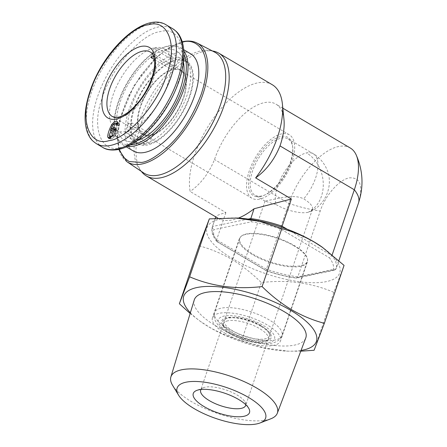 <?xml version="1.0" encoding="UTF-8"?>
<svg xmlns="http://www.w3.org/2000/svg" width="447" height="447" viewBox="0 0 447 447"><rect width="100%" height="100%" fill="white"/><g stroke="black" fill="none" stroke-linecap="round" stroke-linejoin="round"><path stroke-width="0.34" stroke-dasharray="2.23 1.68" d="M276.123 204.62A23.758 8.32 -161.2 0 0 307.877 212.364A23.758 8.32 -161.2 0 0 310.006 211.699A23.758 8.32 -161.2 0 0 312.397 209.414A23.758 8.32 -161.2 0 0 303.697 198.893C293.506 193.473 276.659 199.116 268.848 200.239L265.049 201.144L276.123 204.62A32.665 15.623 120.5 0 1 283.174 174.023A32.665 15.623 120.5 0 1 306.536 152.919A32.665 15.623 120.5 0 1 313.274 153.751A32.665 15.623 120.5 0 1 303.697 198.893M178.269 81.756C170.106 110.197 138.626 146.141 120.634 147.555C100.949 153.964 91.009 126.63 102.441 97.502C110.61 69.061 142.085 33.123 160.076 31.703C179.761 25.295 189.701 52.629 178.269 81.756M272.257 84.718A71.269 34.078 -59.5 0 0 257.545 82.902A71.269 34.078 -59.5 0 0 208.403 125.931A71.269 34.078 -59.5 0 0 190.148 191.5L225.88 212.588C219.628 214.281 216.27 215.655 215.812 216.706A71.269 34.078 -59.5 0 0 217.784 218.075M141.632 171.76A71.269 34.078 120.5 0 1 141.224 123.137A71.269 34.078 120.5 0 1 204.095 51.355A71.269 34.078 120.5 0 1 212.873 51.047M217.94 218.164A71.269 34.078 -59.5 0 0 232.49 219.89A71.269 34.078 -59.5 0 0 238.391 218.102M143.498 172.821A70.078 33.514 120.5 0 1 139.62 169.217A70.078 33.514 120.5 0 1 139.218 121.405A70.078 33.514 120.5 0 1 201.038 50.818A70.078 33.514 120.5 0 1 209.671 50.517A70.078 33.514 120.5 0 1 214.705 52.165M252.868 254.108A35.631 12.477 -161.2 0 0 286.745 265.758A35.631 12.477 -161.2 0 0 307.285 261.294A35.631 12.477 -161.2 0 0 294.232 245.515A35.631 12.477 -161.2 0 0 260.355 233.865A35.631 12.477 -161.2 0 0 239.815 238.329A35.631 12.477 -161.2 0 0 252.868 254.108M127.663 146.337A56.417 26.982 120.5 0 1 122.461 144.582A56.417 26.982 120.5 0 1 114.432 129.278A56.417 26.982 120.5 0 1 162.535 47.768A56.417 26.982 120.5 0 1 168.167 45.963A56.417 26.982 120.5 0 1 179.811 47.404A56.417 26.982 120.5 0 1 183.862 51.103M190.59 53.763A56.417 26.982 -59.5 0 0 178.951 52.327A56.417 26.982 -59.5 0 0 133.329 98.826A56.417 26.982 -59.5 0 0 133.245 150.941M130.558 144.85A55.232 26.412 120.5 0 1 114.309 128.049A55.232 26.412 120.5 0 1 161.395 48.254A55.232 26.412 120.5 0 1 166.91 46.488A55.232 26.412 120.5 0 1 183.957 54.361M260.959 326.321A24.943 8.733 -161.2 0 0 225.634 318.784A24.943 8.733 -161.2 0 0 232.004 332.333A24.943 8.733 -161.2 0 0 259.718 340.837A24.943 8.733 -161.2 0 0 269.435 333.691A24.943 8.733 -161.2 0 0 260.959 326.321M260.623 325.41A23.758 8.32 -161.2 0 0 226.987 318.23A23.758 8.32 -161.2 0 0 224.349 320.622A23.758 8.32 -161.2 0 0 233.055 331.138A23.758 8.32 -161.2 0 0 255.634 338.904A23.758 8.32 -161.2 0 0 269.329 335.932A23.758 8.32 -161.2 0 0 268.697 332.428A23.758 8.32 -161.2 0 0 260.623 325.41M137.235 140.587A51.668 24.708 120.5 0 1 134.642 141.274A51.668 24.708 120.5 0 1 127.808 141.414A51.668 24.708 120.5 0 1 122.394 96.021A51.668 24.708 120.5 0 1 165.837 49.645A51.668 24.708 120.5 0 1 179.621 53.612A51.668 24.708 120.5 0 1 183.454 62.267M173.743 58.11A48.103 23.004 -59.5 0 0 134.849 97.753A48.103 23.004 -59.5 0 0 134.776 142.191A48.103 23.004 -59.5 0 0 138.341 143.543A48.103 23.004 -59.5 0 0 144.699 143.42A48.103 23.004 -59.5 0 0 181.884 107.28A48.103 23.004 -59.5 0 0 186.578 61.798A48.103 23.004 -59.5 0 0 183.672 59.334A48.103 23.004 -59.5 0 0 173.743 58.11M261.663 195.998A32.665 15.623 120.5 0 1 254.919 195.166A32.665 15.623 120.5 0 1 254.969 164.993A32.665 15.623 120.5 0 1 281.381 138.073A32.665 15.623 120.5 0 1 288.119 138.905A32.665 15.623 120.5 0 1 292.768 147.761A32.665 15.623 120.5 0 1 264.92 194.953A32.665 15.623 120.5 0 1 261.663 195.998M176.436 59.697A48.103 23.004 -59.5 0 0 137.542 99.346A48.103 23.004 -59.5 0 0 137.469 143.783A48.103 23.004 -59.5 0 0 147.398 145.007A48.103 23.004 -59.5 0 0 186.293 105.363A48.103 23.004 -59.5 0 0 186.365 60.926A48.103 23.004 -59.5 0 0 176.436 59.697M260.405 196.524A33.849 16.187 120.5 0 1 250.979 170.586A33.849 16.187 120.5 0 1 280.839 136.486A33.849 16.187 120.5 0 1 292.645 146.532A33.849 16.187 120.5 0 1 263.786 195.44A33.849 16.187 120.5 0 1 260.405 196.524M154.366 59.557L171.452 69.643A37.414 17.891 120.5 0 0 142.358 101.34A37.414 17.891 120.5 0 0 142.9 134.575A37.414 17.891 120.5 0 0 148.935 135.782L128.272 123.59A37.414 17.891 -59.5 0 0 129.96 123.333A37.414 17.891 -59.5 0 0 131.72 122.875L152.382 135.067L149.415 143.778A47.214 22.579 -59.5 0 0 186.444 103.978A47.214 22.579 -59.5 0 0 185.913 61.692A47.214 22.579 -59.5 0 0 177.867 60.211L157.204 48.019A47.214 22.579 -59.5 0 0 155.506 48.293A47.214 22.579 -59.5 0 0 153.757 48.734L174.419 60.932A47.214 22.579 -59.5 0 0 137.391 100.726A47.214 22.579 -59.5 0 0 137.922 143.018A47.214 22.579 -59.5 0 0 145.973 144.493L138.559 140.118M154.606 47.762A47.214 22.579 120.5 0 1 164.351 48.969A47.214 22.579 120.5 0 1 164.278 92.585A47.214 22.579 120.5 0 1 126.104 131.496A47.214 22.579 120.5 0 1 116.36 130.289A47.214 22.579 120.5 0 1 116.432 86.673A47.214 22.579 120.5 0 1 154.606 47.762M138.173 139.894L125.305 132.301A47.214 22.579 -59.5 0 0 127.004 132.027A47.214 22.579 -59.5 0 0 128.753 131.586L140.196 138.335M141.258 138.961L149.415 143.778M173.034 69.704A36.822 17.606 -59.5 0 0 143.258 100.05A36.822 17.606 -59.5 0 0 143.202 134.066A36.822 17.606 -59.5 0 0 150.801 135.005A36.822 17.606 -59.5 0 0 180.577 104.659A36.822 17.606 -59.5 0 0 180.633 70.643A36.822 17.606 -59.5 0 0 173.034 69.704M259.506 199.155A36.822 17.606 120.5 0 1 251.907 198.217A36.822 17.606 120.5 0 1 251.963 164.2A36.822 17.606 120.5 0 1 281.739 133.854A36.822 17.606 120.5 0 1 289.338 134.793A36.822 17.606 120.5 0 1 289.282 168.81A36.822 17.606 120.5 0 1 259.506 199.155M332.216 254.74L331.92 255.606L329.333 257.707C333.009 262.406 334.289 266.518 333.16 270.044L334.585 270.217L336.055 268.921L358.46 203.094C363.366 185.6 360.31 177.185 349.303 177.861C339.217 179.588 325.315 195.428 320.236 211.034L297.831 276.855L296.668 278.09L295.69 277.827C286.309 276.481 276.615 274.117 266.602 270.737L217.767 241.916C214.091 237.217 212.811 233.105 213.94 229.579L251.41 221.796C260.791 223.142 270.485 225.506 280.498 228.886L329.333 257.707M248.18 219.075L212.481 226.489L215.253 218.348L212.426 226.651A65.329 22.881 18.8 0 1 212.481 226.489C212.129 227.774 212.616 228.808 213.94 229.579M225.88 212.588L216.616 239.804L216.773 241.469L217.767 241.916M283.968 119.433A56.417 26.982 -59.5 0 0 275.939 104.129A56.417 26.982 -59.5 0 0 214.521 159.523C209.062 173.106 200.938 183.767 190.148 191.5M216.773 241.469C213.387 237.312 211.761 233.289 211.895 229.406L212.426 226.651A65.329 22.881 18.8 0 0 216.616 239.804L266.434 269.206L288.84 203.379L214.521 159.523M281.671 227.238L280.498 228.886M350.258 147.991A56.417 26.982 -59.5 0 0 288.84 203.379A65.329 22.881 -161.2 0 0 320.236 211.034M250.543 219.421L251.41 221.796M287.253 229.244L331.92 255.606A65.329 22.881 18.8 0 1 336.11 268.759A65.329 22.881 18.8 0 1 336.055 268.921L297.831 276.855A65.329 22.881 18.8 0 1 266.434 269.206C266.038 270.435 266.094 270.949 266.602 270.737L266.339 270.804C276.643 274.302 286.633 276.732 296.305 278.101M217.08 241.738L266.339 270.804M148.935 135.782L145.973 144.493M174.419 60.932L171.452 69.643M177.867 60.211L174.9 68.922A37.414 17.891 120.5 0 1 180.934 70.129A37.414 17.891 120.5 0 1 181.476 103.369A37.414 17.891 120.5 0 1 152.382 135.067M174.9 68.922L154.237 56.73A37.414 17.891 -59.5 0 0 153.734 56.786M150.79 57.445L153.757 48.734M154.237 56.73L157.204 48.019M131.72 122.875L128.753 131.586M128.272 123.59L125.305 132.301M109.94 137.056L114.432 125.154L116.538 123.255M115.689 128.87L116.65 129.222L116.985 129.842C117.326 131.362 116.756 133.413 115.287 136.005L111.046 139.051L110.241 138.436M110.716 131.01L111.236 133.167L114.393 129.39M117.684 123.528L115.605 124.467L113.711 127.015L111.236 133.167M117.639 124.048L118.394 124.26L117.706 123.534M116.086 125.305L118.371 125.708L118.394 124.26M118.371 125.708L118.997 125.506L117.455 124.869M117.729 122.903L118.941 123.523L118.997 125.506M115.695 129.714L116.326 130.49C116.516 132.441 115.79 134.564 114.153 136.866C112.795 138.447 111.716 138.866 110.923 138.134L110.565 136.603L112.773 131.217L115.561 129.669M270.821 418.794A56.227 19.69 18.8 0 1 266.686 419.984A56.227 19.69 18.8 0 1 191.534 401.669A56.227 19.69 18.8 0 1 172.609 385.364M194.227 300.043A58.909 20.629 -161.2 0 0 229.199 332.741A58.909 20.629 -161.2 0 0 294.618 345.09A58.909 20.629 -161.2 0 0 305.748 338.005M190.366 312.771A70.078 24.54 -161.2 0 0 201.563 322.22A70.078 24.54 -161.2 0 0 209.397 327.243A70.078 24.54 -161.2 0 0 286.404 351.102A70.078 24.54 -161.2 0 0 301.043 350.448M190.143 313.498L200.429 321.421L208.883 326.874C219.393 332.948 230.306 337.485 241.62 340.485L263.953 347.839L287.997 351.169L300.758 351.202M245.811 404.736A23.758 8.32 -161.2 0 0 245.034 401.942A23.758 8.32 -161.2 0 0 236.96 394.924A23.758 8.32 -161.2 0 0 203.318 387.739A23.758 8.32 -161.2 0 0 201.005 389.482M237.033 218.035A70.078 24.54 -161.2 0 0 232.703 258.785A70.078 24.54 -161.2 0 0 323.002 282.186A70.078 24.54 -161.2 0 0 321.874 246.917M199.099 245.828C210.42 248.828 221.332 253.365 231.837 259.439C242.274 265.73 252.108 273.435 261.339 282.56C287.449 279.537 311.609 282.795 333.82 292.338L344.056 265.378M227.797 320.829A23.758 8.32 -161.2 0 0 223.276 323.779A23.758 8.32 -161.2 0 0 223.902 327.277A23.758 8.32 -161.2 0 0 231.976 334.3A23.758 8.32 -161.2 0 0 263.73 342.039A23.758 8.32 -161.2 0 0 265.619 341.48A23.758 8.32 -161.2 0 0 268.25 339.089A23.758 8.32 -161.2 0 0 259.551 328.573A23.758 8.32 -161.2 0 0 227.797 320.829M226.718 317.666A26.133 9.152 -161.2 0 0 222.433 324.757A26.133 9.152 -161.2 0 0 241.654 337.323A26.133 9.152 -161.2 0 0 266.244 340.994A26.133 9.152 -161.2 0 0 268.323 340.379A26.133 9.152 -161.2 0 0 260.093 325.299A26.133 9.152 -161.2 0 0 226.718 317.666M225.629 333.658A35.928 12.583 18.8 0 1 212.465 317.75A35.928 12.583 18.8 0 1 233.178 313.246A35.928 12.583 18.8 0 1 267.334 324.997A35.928 12.583 18.8 0 1 280.493 340.905A35.928 12.583 18.8 0 1 259.785 345.408A35.928 12.583 18.8 0 1 225.629 333.658M294.221 246.006A35.928 12.583 -161.2 0 0 260.07 234.256A35.928 12.583 -161.2 0 0 239.357 238.759A35.928 12.583 -161.2 0 0 252.521 254.667A35.928 12.583 -161.2 0 0 286.672 266.418A35.928 12.583 -161.2 0 0 307.385 261.92A35.928 12.583 -161.2 0 0 294.221 246.006M241.62 340.485L261.339 282.56M333.82 292.338L314.101 350.264M126.97 161.758A68.95 32.972 120.5 0 1 128.228 97.703A68.95 32.972 120.5 0 1 183.583 41.722A68.95 32.972 120.5 0 1 197.026 43.046M119.215 149.337L117.639 134.988L120.891 115.974L129.043 95.06L140.548 75.817L153.075 60.792L164.731 50.695L182.404 42.264M227.596 328.355A35.631 12.477 18.8 0 1 214.543 312.576A35.631 12.477 18.8 0 1 235.083 308.117A35.631 12.477 18.8 0 1 268.954 319.767A35.631 12.477 18.8 0 1 282.007 335.546A35.631 12.477 18.8 0 1 261.467 340.011A35.631 12.477 18.8 0 1 227.596 328.355M229.25 332.909C221.986 329.176 211.571 318.901 224.02 316.074C237.083 313.604 257.835 321.728 263.713 325.751C270.977 329.484 281.387 339.754 268.938 342.581C255.88 345.05 235.122 336.926 229.25 332.909M307.877 212.364A32.665 26.306 78.3 0 0 323.265 183.795A32.665 26.306 78.3 0 0 306.536 152.919M180.934 70.129L150.388 52.103A37.414 17.891 120.5 0 1 153.086 79.817A37.414 17.891 120.5 0 1 120.081 117.505A37.414 17.891 120.5 0 1 112.359 116.55L142.9 134.575M102.648 147.37A68.894 32.944 120.5 0 1 97.681 96.34A68.894 32.944 120.5 0 1 158.456 26.954A68.894 32.944 120.5 0 1 172.676 28.709M166.385 24.998A68.894 32.944 -59.5 0 0 152.17 23.244A68.894 32.944 -59.5 0 0 91.389 92.63A68.894 32.944 -59.5 0 0 96.362 143.66M333.16 270.044L295.69 277.827M114.432 125.154L113.337 124.4M113.739 135.123L115.287 136.005M115.589 128.345L116.985 129.842M113.443 129.161L114.024 129.658M112.186 126.093L113.711 127.015M113.879 123.813L115.605 124.467M117.533 121.992L118.941 123.523M109.185 135.24L110.565 136.603M114.153 136.866L113.069 136.1M116.326 130.49L115.628 130.289M112.773 131.217L111.113 130.49M118.751 149.438L117.326 136.223L119.55 120.366L133.899 85.785L157.238 56.529L170.033 46.929L182.27 41.806M239.815 238.329L214.543 312.576C213.09 315.375 213.504 324.701 228.02 332.758C236.832 337.826 246.448 341.24 256.863 343.005C276.877 346.202 281.057 338.345 282.007 335.546L307.285 261.294M209.671 50.517L212.381 50.964M179.811 47.404L183.762 49.734M226.987 318.23L225.634 318.784M265.032 201.116L224.349 320.622M138.341 143.543L127.808 141.414M265.049 201.144L254.919 195.166M134.776 142.191L137.469 143.783M164.351 48.969L185.913 61.692M251.907 198.217L143.202 134.066M139.62 169.217L141.325 171.374M338.91 260.54L336.038 268.96M282.822 108.191L275.939 104.129M334.585 270.217L296.668 278.09M122.461 144.582L126.412 146.912M114.309 128.049L114.432 129.278M161.395 48.254L162.535 47.768M268.697 332.428L269.435 333.691M312.397 209.414L269.329 335.932M186.578 61.798L179.621 53.612M288.119 138.905L313.274 153.751C318.934 157.037 323.321 161.92 326.433 168.413C334.121 184.186 326.047 205.095 310.006 211.699M183.672 59.334L186.365 60.926M292.768 147.761L292.645 146.532M264.92 194.953L263.786 195.44M116.36 130.289L137.922 143.018M289.338 134.793L180.633 70.643M111.046 139.051L108.967 138.553M116.65 129.222L115.214 127.646M118.768 123.26L117.326 121.679M286.404 351.102L287.997 351.169M203.318 387.739L196.563 390.494M223.276 323.779L200.686 390.13M223.902 327.277L222.433 324.757M239.357 238.759L212.465 317.75M201.563 322.22L200.429 321.421M245.034 401.942L248.705 408.245M268.25 339.089L245.666 405.44M265.619 341.48L268.323 340.379M307.385 261.92L280.493 340.905"/><path stroke-width="0.67" d="M90.763 90.612C79.337 119.729 89.266 147.074 108.956 140.665C126.942 139.246 158.422 103.313 166.591 74.861C178.018 45.745 168.089 18.4 148.398 24.808C130.412 26.228 98.932 62.161 90.763 90.612M238.391 218.102A71.269 34.078 -59.5 0 0 254.036 208.766L291.366 198.988L255.634 177.9A71.269 34.078 -59.5 0 0 282.398 104.045A71.269 34.078 -59.5 0 0 272.257 84.718L218.801 53.171A71.269 34.078 120.5 0 1 223.941 105.956A71.269 34.078 120.5 0 1 161.071 177.738A71.269 34.078 120.5 0 1 146.359 175.922A71.269 34.078 120.5 0 1 141.632 171.76L141.325 171.374M212.381 50.964L212.873 51.047A71.269 34.078 120.5 0 1 218.801 53.171M126.97 161.758A68.95 32.972 120.5 0 0 141.962 163.993A68.95 32.972 120.5 0 0 198.094 106.33A68.95 32.972 120.5 0 0 197.026 43.046L214.705 52.165A70.078 33.514 120.5 0 1 220.555 104.509A70.078 33.514 120.5 0 1 158.73 175.095A70.078 33.514 120.5 0 1 143.498 172.821L126.97 161.758L118.751 149.438M183.862 51.103A56.417 26.982 120.5 0 1 177.247 104.542A56.417 26.982 120.5 0 1 134.106 146.018A56.417 26.982 120.5 0 1 127.663 146.337M126.412 146.912L133.245 150.941A56.417 26.982 -59.5 0 0 144.889 152.382A56.417 26.982 -59.5 0 0 190.506 105.883A56.417 26.982 -59.5 0 0 190.59 53.763L183.762 49.734M183.957 54.361A55.232 26.412 120.5 0 1 174.313 106.576A55.232 26.412 120.5 0 1 133.569 144.437A55.232 26.412 120.5 0 1 130.558 144.85M153.734 56.786A37.414 17.891 -59.5 0 0 152.55 56.981A37.414 17.891 -59.5 0 0 150.79 57.445L154.366 59.557M140.196 138.335L141.258 138.961M146.359 175.922L217.784 218.075A71.269 34.078 -59.5 0 0 217.94 218.164M255.634 177.9C266.401 170.195 274.525 159.534 280.006 145.918L354.326 189.779L332.216 254.74M287.253 229.244L282.102 226.204L291.366 198.988M254.036 208.766L250.543 219.421M215.253 218.348L215.756 216.873L215.253 218.348M280.006 145.918A56.417 26.982 -59.5 0 0 283.968 119.433L282.398 104.045M248.18 219.075L250.706 218.549A65.329 22.881 18.8 0 1 282.102 226.204L281.671 227.238M358.46 203.094A65.329 22.881 -161.2 0 0 358.516 202.932A65.329 22.881 -161.2 0 0 354.326 189.779A56.417 26.982 -59.5 0 0 356.158 154.869A56.417 26.982 -59.5 0 0 350.258 147.991L282.822 108.191M183.454 62.267A51.668 24.708 120.5 0 1 171.519 108.018A51.668 24.708 120.5 0 1 137.235 140.587M138.559 140.118L138.173 139.894M113.739 135.123L108.967 138.553L107.805 137.195C107.107 135.206 110.292 126.266 112.471 123.802C114.711 121.243 116.399 120.64 117.533 121.992L117.455 124.869L116.086 125.305L116.192 123.64L115.605 123.031L113.879 123.813L112.186 126.093L110.487 130.066L112.231 128.133L115.214 127.646L115.589 128.345C115.969 130.055 115.348 132.312 113.739 135.123M117.326 121.679L117.533 121.992M110.241 138.436L109.94 137.056M114.393 129.39L115.689 128.87M110.487 130.066L110.716 131.01M117.706 123.534L115.605 123.031M116.192 123.64L117.639 124.048M116.538 123.255L117.729 122.903M113.477 129.172L114.125 129.865L112.203 135.491C111.057 136.838 110.152 137.19 109.487 136.559L109.185 135.24L111.113 130.49L113.477 129.172L115.695 129.714M178.537 395.137L172.609 385.364A56.227 19.69 18.8 0 1 170.866 376.989A56.227 19.69 18.8 0 1 181.633 369.792A56.227 19.69 18.8 0 1 256.79 388.113A56.227 19.69 18.8 0 1 277.308 413.224A56.227 19.69 18.8 0 1 270.821 418.794L260.16 422.923A46.728 16.366 18.8 0 1 194.266 408.687A46.728 16.366 18.8 0 1 178.537 395.137A46.728 16.366 18.8 0 1 196.345 381.481A46.728 16.366 18.8 0 1 248.498 397.422A46.728 16.366 18.8 0 1 260.16 422.923M277.308 413.224L305.748 338.005A58.909 20.629 -161.2 0 0 271.541 305.128A58.909 20.629 -161.2 0 0 205.514 292.5A58.909 20.629 -161.2 0 0 194.227 300.043L170.866 376.989M301.043 350.448A70.078 24.54 -161.2 0 0 290.734 310.352A70.078 24.54 -161.2 0 0 207.492 286.421A70.078 24.54 -161.2 0 0 190.366 312.771M300.758 351.202L314.101 350.264L324.338 323.304C313.017 320.303 302.105 315.766 291.6 309.693C281.163 303.401 271.329 295.696 262.098 286.572C235.988 289.6 211.828 286.343 189.617 276.799L179.376 303.753L190.143 313.498M238.614 399.473A29.692 10.398 -161.2 0 0 196.563 390.494A29.692 10.398 -161.2 0 0 204.15 406.63A29.692 10.398 -161.2 0 0 237.145 416.755A29.692 10.398 -161.2 0 0 248.705 408.245A29.692 10.398 -161.2 0 0 238.614 399.473M201.005 389.482A23.758 8.32 -161.2 0 0 200.686 390.13A23.758 8.32 -161.2 0 0 209.386 400.652A23.758 8.32 -161.2 0 0 231.971 408.418A23.758 8.32 -161.2 0 0 245.666 405.44A23.758 8.32 -161.2 0 0 245.811 404.736M324.338 323.304L344.056 265.378L321.874 246.917A70.078 24.54 -161.2 0 0 314.04 241.888A70.078 24.54 -161.2 0 0 237.033 218.035L209.336 218.874L199.099 245.828L179.376 303.753M323.008 247.716L314.554 242.263C304.044 236.189 293.131 231.652 281.817 228.646L259.478 221.293L235.44 217.963M189.617 276.799L209.336 218.874M262.098 286.572L281.817 228.646M182.37 42.269C194.696 37.464 215.845 49.824 201.245 94.188C192.942 115.991 182.247 133.105 169.15 145.521C157.255 156.182 148.024 161.82 141.464 162.44L129.127 161.557L123.439 157.305L119.215 149.337M104.894 87.673C100.324 98.502 98.876 122.232 116.309 119.075C134.078 114.924 149.795 88.227 152.461 77.8C157.031 66.972 158.478 43.242 141.045 46.404C123.277 50.55 107.559 77.247 104.894 87.673M112.359 116.55A37.414 17.891 120.5 0 1 109.66 88.836A37.414 17.891 120.5 0 1 142.666 51.154A37.414 17.891 120.5 0 1 150.388 52.103C152.03 52.919 153.271 54.947 154.12 58.199C155.249 63.323 154.472 70.006 151.779 78.242C146.409 92.847 138.419 104.268 127.814 112.51C121.003 117.231 117.617 117.388 116.242 117.427L112.359 116.55M177.643 79.734A68.894 32.944 120.5 0 1 116.868 149.125A68.894 32.944 120.5 0 1 102.648 147.37C106.386 149.851 111.493 150.589 117.969 149.589C126.663 147.862 135.625 142.777 144.862 134.34C160.149 119.874 171.508 102.201 178.945 81.315C184.337 65.301 185.36 51.869 182.013 41.018C179.096 33.285 176.828 31.687 172.676 28.709A68.894 32.944 120.5 0 1 177.643 79.734M166.385 24.998C144.873 10.974 103.436 49.818 90.087 91.054C84.695 107.062 83.673 120.494 87.02 131.351C89.936 139.084 92.205 140.682 96.362 143.66A68.894 32.944 -59.5 0 0 110.577 145.415A68.894 32.944 -59.5 0 0 171.352 76.024A68.894 32.944 -59.5 0 0 166.385 24.998L172.676 28.709M113.337 124.4L112.471 123.802M107.805 137.195L110.012 137.838M112.231 128.133L113.443 129.161M113.069 136.1L112.203 135.491M115.628 130.289L114.125 129.865M182.27 41.806L183.03 41.638C188.371 40.537 193.037 41.007 197.026 43.046M356.158 154.869C363.048 170.57 363.836 186.589 358.516 202.932L338.91 260.54M96.362 143.66L102.648 147.37"/></g></svg>
